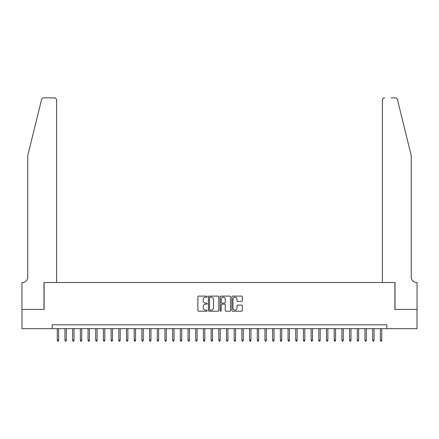 <?xml version="1.0" encoding="UTF-8"?>
<svg xmlns="http://www.w3.org/2000/svg" width="439" height="439" viewBox="0 0 439 439"><rect width="100%" height="100%" fill="white"/><g stroke="black" fill="none" stroke-linecap="round" stroke-linejoin="round"><path stroke-width="0.66" d="M207.192 296.638A0.527 0.527 0 0 0 206.665 296.106L198.642 296.106A0.757 0.757 0 0 0 197.885 296.863L197.885 310.455A0.757 0.757 0 0 0 198.642 311.207L206.665 311.207A0.527 0.527 0 0 0 207.192 310.68A0.527 0.527 0 0 0 206.665 310.154L205.628 310.154A2.414 2.414 0 0 1 203.208 307.739L203.208 306.603A2.414 2.414 0 0 1 205.628 304.189L206.665 304.189A0.527 0.527 0 0 0 207.192 303.656A0.527 0.527 0 0 0 206.665 303.129L205.628 303.129A2.414 2.414 0 0 1 203.208 300.715L203.208 299.579A2.414 2.414 0 0 1 205.628 297.165L206.665 297.165A0.527 0.527 0 0 0 207.192 296.638M241.565 301.434A0.757 0.757 0 0 0 242.323 300.677L242.323 296.863A0.757 0.757 0 0 0 241.565 296.106L232.659 296.106A0.757 0.757 0 0 0 231.902 296.863L231.902 310.455A0.757 0.757 0 0 0 232.659 311.207L241.565 311.207A0.757 0.757 0 0 0 242.323 310.455L242.323 305.846A0.757 0.757 0 0 0 241.565 305.094L237.757 305.094A0.757 0.757 0 0 0 237 305.846L237 308.134A2.019 2.019 0 0 1 234.98 310.154A2.019 2.019 0 0 1 232.961 308.134L232.961 299.184A2.019 2.019 0 0 1 234.98 297.165A2.019 2.019 0 0 1 237 299.184L237 300.677A0.757 0.757 0 0 0 237.757 301.434L241.565 301.434M52.181 328.663L21.988 328.663L21.988 309.429L44.103 309.429L44.103 282.502L394.897 282.502L394.897 309.429L417.012 309.429L417.012 328.663L386.819 328.663L386.819 324.816L52.181 324.816L52.181 328.663L386.819 328.663M218.841 296.863A0.757 0.757 0 0 0 218.084 296.106L209.173 296.106A0.757 0.757 0 0 0 208.421 296.863L208.421 310.455A0.757 0.757 0 0 0 209.173 311.207L218.084 311.207A0.757 0.757 0 0 0 218.841 310.455L218.841 296.863M220.916 296.106L229.827 296.106A0.757 0.757 0 0 1 230.579 296.863L230.579 310.455A0.757 0.757 0 0 1 229.827 311.207L226.014 311.207A0.757 0.757 0 0 1 225.256 310.455L225.256 304.94A0.757 0.757 0 0 0 224.505 304.189L221.975 304.189A0.757 0.757 0 0 0 221.218 304.94L221.218 310.68A0.527 0.527 0 0 1 220.691 311.207A0.527 0.527 0 0 1 220.158 310.68L220.158 296.863A0.757 0.757 0 0 1 220.916 296.106M210.007 297.165A0.527 0.527 0 0 0 209.474 297.691L209.474 309.627A0.527 0.527 0 0 0 210.007 310.154L211.099 310.154A2.414 2.414 0 0 0 213.513 307.739L213.513 299.579A2.414 2.414 0 0 0 211.099 297.165L210.007 297.165M225.256 299.222A2.019 2.019 0 0 0 223.237 297.203A2.019 2.019 0 0 0 221.218 299.222L221.218 302.378A0.757 0.757 0 0 0 221.975 303.129L224.505 303.129A0.757 0.757 0 0 0 225.256 302.378L225.256 299.222M58.645 340.121L58.338 341.125L57.569 341.125L57.262 340.121L58.645 340.121L58.645 328.663M57.262 340.121L57.262 328.663M41.557 99.631C42.144 98.369 42.144 98.369 41.557 99.631C42.144 98.369 42.144 98.369 41.557 99.631L27.756 155.571L27.756 277.119A5.383 5.383 0 0 1 22.373 282.502L21.95 282.502L21.95 309.429L43.988 309.429L43.988 282.502L56.604 282.502L56.604 100.185A2.31 2.31 0 0 0 54.299 97.875L43.796 97.875A2.31 2.31 0 0 0 41.557 99.631M47.911 97.875L54.299 97.875C55.687 98.023 56.461 98.791 56.604 100.185L56.604 282.502M27.756 277.119A5.383 5.383 0 0 1 22.373 282.502M407.013 138.422L397.443 99.631C396.856 98.369 396.856 98.369 397.443 99.631C396.856 98.369 396.856 98.369 397.443 99.631L411.244 155.571L411.244 277.119A5.383 5.383 0 0 0 416.627 282.502L417.05 282.502L417.05 309.429L395.012 309.429L395.012 282.502L382.396 282.502L382.396 100.185L382.396 282.502M391.089 97.875L395.204 97.875A2.31 2.31 0 0 1 397.443 99.631M384.701 97.875A2.31 2.31 0 0 0 382.396 100.185C382.539 98.791 383.313 98.023 384.701 97.875M411.244 277.119A5.383 5.383 0 0 0 416.627 282.502M66.338 340.121L66.031 341.125L65.263 341.125L64.95 340.121L66.338 340.121L66.338 328.663M64.95 340.121L64.95 328.663M74.032 340.121L73.725 341.125L72.951 341.125L72.644 340.121L74.032 340.121L74.032 328.663M72.644 340.121L72.644 328.663M81.725 340.121L81.413 341.125L80.644 341.125L80.337 340.121L81.725 340.121L81.725 328.663M80.337 340.121L80.337 328.663M89.413 340.121L89.106 341.125L88.338 341.125L88.03 340.121L89.413 340.121L89.413 328.663M88.03 340.121L88.03 328.663M97.107 340.121L96.799 341.125L96.031 341.125L95.724 340.121L97.107 340.121L97.107 328.663M95.724 340.121L95.724 328.663M104.8 340.121L104.493 341.125L103.725 341.125L103.417 340.121L104.8 340.121L104.8 328.663M103.417 340.121L103.417 328.663M112.494 340.121L112.186 341.125L111.418 341.125L111.111 340.121L112.494 340.121L112.494 328.663M111.111 340.121L111.111 328.663M120.187 340.121L119.88 341.125L119.112 341.125L118.804 340.121L120.187 340.121L120.187 328.663M118.804 340.121L118.804 328.663M127.881 340.121L127.573 341.125L126.8 341.125L126.492 340.121L127.881 340.121L127.881 328.663M126.492 340.121L126.492 328.663M135.574 340.121L135.267 341.125L134.493 341.125L134.186 340.121L135.574 340.121L135.574 328.663M134.186 340.121L134.186 328.663M143.262 340.121L142.955 341.125L142.187 341.125L141.879 340.121L143.262 340.121L143.262 328.663M141.879 340.121L141.879 328.663M150.956 340.121L150.648 341.125L149.88 341.125L149.573 340.121L150.956 340.121L150.956 328.663M149.573 340.121L149.573 328.663M158.649 340.121L158.342 341.125L157.574 341.125L157.266 340.121L158.649 340.121L158.649 328.663M157.266 340.121L157.266 328.663M166.343 340.121L166.035 341.125L165.267 341.125L164.96 340.121L166.343 340.121L166.343 328.663M164.96 340.121L164.96 328.663M174.036 340.121L173.729 341.125L172.961 341.125L172.653 340.121L174.036 340.121L174.036 328.663M172.653 340.121L172.653 328.663M181.73 340.121L181.422 341.125L180.654 341.125L180.341 340.121L181.73 340.121L181.73 328.663M180.341 340.121L180.341 328.663M189.423 340.121L189.116 341.125L188.342 341.125L188.035 340.121L189.423 340.121L189.423 328.663M188.035 340.121L188.035 328.663M197.116 340.121L196.804 341.125L196.035 341.125L195.728 340.121L197.116 340.121L197.116 328.663M195.728 340.121L195.728 328.663M204.804 340.121L204.497 341.125L203.729 341.125L203.422 340.121L204.804 340.121L204.804 328.663M203.422 340.121L203.422 328.663M212.498 340.121L212.191 341.125L211.422 341.125L211.115 340.121L212.498 340.121L212.498 328.663M211.115 340.121L211.115 328.663M220.191 340.121L219.884 341.125L219.116 341.125L218.809 340.121L220.191 340.121L220.191 328.663M218.809 340.121L218.809 328.663M227.885 340.121L227.578 341.125L226.809 341.125L226.502 340.121L227.885 340.121L227.885 328.663M226.502 340.121L226.502 328.663M235.578 340.121L235.271 341.125L234.503 341.125L234.196 340.121L235.578 340.121L235.578 328.663M234.196 340.121L234.196 328.663M243.272 340.121L242.965 341.125L242.196 341.125L241.884 340.121L243.272 340.121L243.272 328.663M241.884 340.121L241.884 328.663M250.965 340.121L250.658 341.125L249.884 341.125L249.577 340.121L250.965 340.121L250.965 328.663M249.577 340.121L249.577 328.663M258.659 340.121L258.346 341.125L257.578 341.125L257.27 340.121L258.659 340.121L258.659 328.663M257.27 340.121L257.27 328.663M266.347 340.121L266.039 341.125L265.271 341.125L264.964 340.121L266.347 340.121L266.347 328.663M264.964 340.121L264.964 328.663M274.04 340.121L273.733 341.125L272.965 341.125L272.657 340.121L274.04 340.121L274.04 328.663M272.657 340.121L272.657 328.663M281.734 340.121L281.426 341.125L280.658 341.125L280.351 340.121L281.734 340.121L281.734 328.663M280.351 340.121L280.351 328.663M289.427 340.121L289.12 341.125L288.352 341.125L288.044 340.121L289.427 340.121L289.427 328.663M288.044 340.121L288.044 328.663M297.121 340.121L296.813 341.125L296.045 341.125L295.738 340.121L297.121 340.121L297.121 328.663M295.738 340.121L295.738 328.663M304.814 340.121L304.507 341.125L303.733 341.125L303.426 340.121L304.814 340.121L304.814 328.663M303.426 340.121L303.426 328.663M312.508 340.121L312.2 341.125L311.427 341.125L311.119 340.121L312.508 340.121L312.508 328.663M311.119 340.121L311.119 328.663M320.196 340.121L319.888 341.125L319.12 341.125L318.813 340.121L320.196 340.121L320.196 328.663M318.813 340.121L318.813 328.663M327.889 340.121L327.582 341.125L326.814 341.125L326.506 340.121L327.889 340.121L327.889 328.663M326.506 340.121L326.506 328.663M335.583 340.121L335.275 341.125L334.507 341.125L334.2 340.121L335.583 340.121L335.583 328.663M334.2 340.121L334.2 328.663M343.276 340.121L342.969 341.125L342.2 341.125L341.893 340.121L343.276 340.121L343.276 328.663M341.893 340.121L341.893 328.663M350.97 340.121L350.662 341.125L349.894 341.125L349.587 340.121L350.97 340.121L350.97 328.663M349.587 340.121L349.587 328.663M358.663 340.121L358.356 341.125L357.587 341.125L357.275 340.121L358.663 340.121L358.663 328.663M357.275 340.121L357.275 328.663M366.356 340.121L366.049 341.125L365.275 341.125L364.968 340.121L366.356 340.121L366.356 328.663M364.968 340.121L364.968 328.663M374.05 340.121L373.737 341.125L372.969 341.125L372.662 340.121L374.05 340.121L374.05 328.663M372.662 340.121L372.662 328.663M381.738 340.121L381.431 341.125L380.662 341.125L380.355 340.121L381.738 340.121L381.738 328.663M380.355 340.121L380.355 328.663"/></g></svg>

